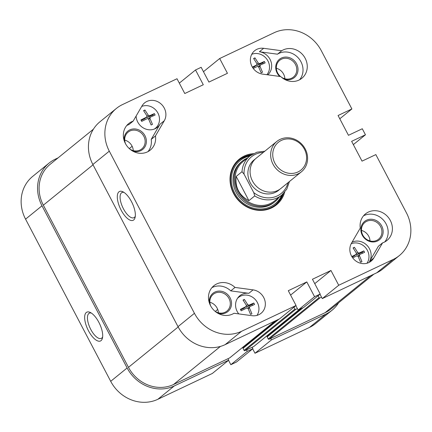 <?xml version="1.0" encoding="UTF-8"?>
<svg xmlns="http://www.w3.org/2000/svg" width="432" height="432" viewBox="0 0 432 432"><rect width="100%" height="100%" fill="white"/><g stroke="black" fill="none" stroke-linecap="round" stroke-linejoin="round"><path stroke-width="0.65" d="M236.471 362.032L252.898 348.689L247.266 351.362L230.839 364.7L236.471 362.032M228.749 360.137L174.274 385.949A36.617 33.242 -129.1 0 1 127.132 367.967L41.996 205.805A36.617 33.242 -129.1 0 1 49.097 163.075L32.67 176.413A36.617 33.242 50.9 0 0 25.564 219.148L110.7 381.31A36.617 33.242 50.9 0 0 157.842 399.292L212.323 373.475L228.749 360.137L227.993 358.7M246.51 349.925L247.266 351.362M252.898 348.689L252.148 347.258M270.664 338.483L271.415 339.914L254.988 353.257L309.463 327.445A36.617 33.242 50.9 0 0 315.598 323.579L332.024 310.241A36.617 33.242 -129.1 0 1 325.895 314.102L271.415 339.914M338.607 302.8A36.617 33.242 -129.1 0 1 332.024 310.241M49.097 163.075A36.617 33.242 -129.1 0 1 55.231 159.214L58.126 157.842M254.988 353.257L252.682 348.867M230.839 364.7L228.533 360.31M101.061 340.627A15.952 6.534 64.6 0 1 86.632 326.695A15.952 6.534 64.6 0 1 90.223 312.428A15.952 6.534 64.6 0 1 99.581 323.768A15.952 6.534 64.6 0 1 102.427 338.186A15.952 6.534 64.6 0 1 101.061 340.627M91.33 313.06A13.943 5.708 -115.4 0 0 89.365 313.178A13.943 5.708 -115.4 0 0 90.175 328.223A13.943 5.708 -115.4 0 0 101.304 338.38A13.943 5.708 -115.4 0 0 101.785 338.072A13.943 5.708 -115.4 0 0 102.643 336.928M179.318 83.133L195.529 69.968L201.161 67.3L208.926 82.08L227.443 73.305L219.677 58.525L274.158 32.708A36.617 33.242 -129.1 0 1 321.3 50.69L351.886 108.956L339.79 118.778M376.769 272.786A36.617 33.242 50.9 0 0 382.903 268.925L399.33 255.587A36.617 33.242 -129.1 0 1 393.196 259.448L338.72 285.26L322.294 298.604L376.769 272.786L393.196 259.448M322.294 298.604L319.988 294.214M298.139 310.046L303.777 307.379L320.204 294.035L314.566 296.708L298.139 310.046L295.834 305.656M116.402 108.421L99.976 121.759A36.617 33.242 50.9 0 0 92.869 164.495L178.006 326.657A36.617 33.242 50.9 0 0 225.148 344.639L279.623 318.821L296.05 305.483L241.574 331.295A36.617 33.242 -129.1 0 1 194.432 313.313L109.296 151.151A36.617 33.242 -129.1 0 1 116.402 108.421A36.617 33.242 -129.1 0 1 122.537 104.555L177.012 78.743L184.772 93.523L203.288 84.748L195.529 69.968M284.893 78.791A10.816 9.823 50.9 0 0 276.334 68.251M133.272 150.638A10.816 9.823 50.9 0 0 124.713 140.098M370.03 240.948A10.816 9.823 50.9 0 0 361.471 230.407M218.408 312.8A10.816 9.823 50.9 0 0 209.849 302.26M351.886 108.956L338.067 115.506L348.462 135.308L362.286 128.758L365.45 134.784L353.349 144.612M296.05 305.483L288.29 290.698L306.806 281.929L314.566 296.708M320.204 294.035L312.444 279.256L330.961 270.481L338.72 285.26M365.45 134.784L351.626 141.334L362.027 161.136L375.845 154.591L406.436 212.852A36.617 33.242 -129.1 0 1 399.33 255.587M280.73 76.572L262.667 74.131A13.511 12.263 -129.1 0 1 251.138 64.46A13.511 12.263 -129.1 0 1 254.637 50.733A13.511 12.263 -129.1 0 1 263.639 48.308L281.707 50.749A17.091 15.514 -129.1 0 1 303.718 55.955A17.091 15.514 -129.1 0 1 301.882 78.262A17.091 15.514 -129.1 0 1 280.73 76.572M235.003 287.431L253.066 289.872A13.511 12.263 -129.1 0 1 264.595 299.549A13.511 12.263 -129.1 0 1 261.095 313.27A13.511 12.263 -129.1 0 1 252.088 315.7L234.025 313.259A17.091 15.514 -129.1 0 1 212.015 308.048A17.091 15.514 -129.1 0 1 213.851 285.741A17.091 15.514 -129.1 0 1 235.003 287.431L230.764 290.871A17.091 15.514 50.9 0 0 211.901 287.669M351.454 243.248L360.266 228.069A17.091 15.514 -129.1 0 1 365.472 213.894A17.091 15.514 -129.1 0 1 388.287 217.377A17.091 15.514 -129.1 0 1 387.018 240.424A17.091 15.514 -129.1 0 1 382.568 242.865L373.756 258.044A13.511 12.263 -129.1 0 1 371.12 261.133A13.511 12.263 -129.1 0 1 354.623 260.005A13.511 12.263 -129.1 0 1 351.454 243.248M164.279 120.755L155.461 135.934A17.091 15.514 -129.1 0 1 150.26 150.115A17.091 15.514 -129.1 0 1 127.445 146.626A17.091 15.514 -129.1 0 1 128.714 123.579A17.091 15.514 -129.1 0 1 133.159 121.138L141.977 105.959A13.511 12.263 -129.1 0 1 144.612 102.87A13.511 12.263 -129.1 0 1 161.109 104.004A13.511 12.263 -129.1 0 1 164.279 120.755L160.04 124.2A13.511 12.263 -129.1 0 1 157.405 127.289A13.511 12.263 -129.1 0 1 143.883 128.25A13.511 12.263 -129.1 0 1 136.123 116.035M253.422 153.652A29.457 26.741 50.9 0 0 244.231 156.028A29.457 26.741 50.9 0 0 240.673 202.597A29.457 26.741 50.9 0 0 284.699 192.17M203.467 71.69L219.677 58.525M330.961 270.481L314.75 283.646M306.806 281.929L290.596 295.088M118.94 191.835A15.952 6.534 64.6 0 1 122.866 191.759A15.952 6.534 64.6 0 1 132.224 203.099A15.952 6.534 64.6 0 1 135.076 217.523A15.952 6.534 64.6 0 1 122.558 212.603A15.952 6.534 64.6 0 1 118.94 191.835M123.979 192.397A13.943 5.708 -115.4 0 0 122.008 192.515A13.943 5.708 -115.4 0 0 121.522 192.818A13.943 5.708 -115.4 0 0 123.12 208.181A13.943 5.708 -115.4 0 0 133.947 217.712A13.943 5.708 -115.4 0 0 135.286 216.259M283.441 193.568A28.809 26.152 -129.1 0 1 275.816 204.536A28.809 26.152 -129.1 0 1 237.352 198.661A28.809 26.152 -129.1 0 1 239.495 159.813A28.809 26.152 -129.1 0 1 244.318 156.773A28.809 26.152 -129.1 0 1 251.797 154.602M243.259 157.637A28.809 26.152 50.9 0 0 238.972 160.25A28.809 26.152 -129.1 0 1 250.522 155.488A28.809 26.152 50.9 0 0 243.259 157.637M275.276 204.962A28.809 26.152 50.9 0 0 282.307 194.632A28.809 26.152 -129.1 0 1 275.276 204.962M284.261 79.202A11.794 10.708 50.9 0 0 297.913 67.948A11.794 10.708 50.9 0 0 281.41 58.039A11.794 10.708 50.9 0 0 279.715 76.437M280.573 76.556A10.816 9.823 -129.1 0 1 279.731 60.302A10.816 9.823 -129.1 0 1 281.54 59.162A10.816 9.823 -129.1 0 1 294.872 63.461A10.816 9.823 -129.1 0 1 293.371 77.096A10.816 9.823 -129.1 0 1 281.389 77.166M299.592 79.78A17.091 15.514 50.9 0 0 298.539 58.217A17.091 15.514 50.9 0 0 277.468 54.189L259.4 51.748A13.511 12.263 -129.1 0 1 270.837 61.171A13.511 12.263 -129.1 0 1 267.808 74.828M281.707 50.749L277.468 54.189M125.582 143.861A10.816 9.823 -129.1 0 1 128.11 132.149A10.816 9.823 -129.1 0 1 129.919 131.009A10.816 9.823 -129.1 0 1 143.251 135.308A10.816 9.823 -129.1 0 1 141.75 148.943A10.816 9.823 -129.1 0 1 129.767 149.018M132.64 151.049A11.794 10.708 50.9 0 0 146.291 139.795A11.794 10.708 50.9 0 0 129.789 129.892A11.794 10.708 50.9 0 0 124.184 140.632M160.04 124.2L151.222 139.379A17.091 15.514 -129.1 0 1 147.971 151.627M126.765 125.507A17.091 15.514 -129.1 0 1 128.92 124.583L133.159 121.138M155.974 127.786A13.511 12.263 -129.1 0 1 155.385 128.59M155.461 135.934L151.222 139.379M376.693 240.397A10.816 9.823 -129.1 0 1 363.366 236.099A10.816 9.823 -129.1 0 1 364.867 222.464A10.816 9.823 -129.1 0 1 379.312 224.667A10.816 9.823 -129.1 0 1 378.508 239.258A10.816 9.823 -129.1 0 1 376.693 240.397M377.465 241.002A11.794 10.708 50.9 0 0 377.698 221.411A11.794 10.708 50.9 0 0 360.855 229.392A11.794 10.708 50.9 0 0 377.465 241.002M352.058 242.201A13.511 12.263 -129.1 0 1 367.367 245.754A13.511 12.263 -129.1 0 1 369.517 261.49L378.329 246.31L382.568 242.865M363.523 215.822A17.091 15.514 -129.1 0 1 384.048 220.822A17.091 15.514 -129.1 0 1 384.728 241.942M217.777 313.211A11.794 10.708 50.9 0 0 225.844 312.849A11.794 10.708 50.9 0 0 230.731 299.219A11.794 10.708 50.9 0 0 217.582 291.217A11.794 10.708 50.9 0 0 209.32 302.794M210.719 306.023A10.816 9.823 -129.1 0 1 213.246 294.311A10.816 9.823 -129.1 0 1 227.691 296.519A10.816 9.823 -129.1 0 1 226.886 311.105A10.816 9.823 -129.1 0 1 225.072 312.25A10.816 9.823 -129.1 0 1 214.904 311.18M238.772 313.897A13.511 12.263 -129.1 0 1 239.825 295.742A13.511 12.263 -129.1 0 1 248.827 293.317L230.764 290.871M239.042 297.038A13.511 12.263 50.9 0 0 238.129 297.448M275.076 201.571L274.045 202.408A26.039 23.641 -129.1 0 1 236.164 192.364A26.039 23.641 -129.1 0 1 241.218 161.978L242.244 161.141A26.039 23.641 50.9 0 0 238.631 193.968A26.039 23.641 50.9 0 0 270.713 204.32A26.039 23.641 50.9 0 0 275.076 201.571A26.039 23.641 50.9 0 0 279.115 197.246M281.799 195.064A27.821 25.256 -129.1 0 1 259.027 209.002A27.821 25.256 -129.1 0 1 234.695 193.061A27.821 25.256 -129.1 0 1 249.998 155.898M252.358 67.111L256.624 64.994L256.981 63.752L253.616 58.504A21.886 1.987 -27.7 0 1 254.961 57.866L258.32 63.121L259.578 63.596L264.389 61.463A21.886 8.964 64.6 0 1 264.773 62.176A21.886 8.964 64.6 0 1 265.14 62.899L260.334 65.032L259.978 66.274L262.494 72.214A21.886 1.987 152.3 0 0 261.155 72.851L258.638 66.911L257.38 66.431L253.26 68.467M254.518 66.712L256.624 64.994L254.68 66.609A0.977 0.886 -129.1 0 1 254.518 66.712L252.655 67.592M254.961 57.866L253.827 58.784M264.389 61.463L262.699 62.829L257.467 65.313A0.977 0.886 -129.1 0 1 256.473 65.151M260.334 65.032L258.385 66.587M263.18 63.742L262.699 62.829M266.89 74.704A13.019 11.821 50.9 0 0 267.953 60.955A13.019 11.821 50.9 0 0 251.726 54.324M351.81 256.538L356.076 254.426L356.432 253.184L353.068 247.93A21.886 1.987 -27.7 0 1 354.413 247.293L357.772 252.547L359.03 253.028L363.841 250.889A21.886 8.964 64.6 0 1 364.225 251.602A21.886 8.964 64.6 0 1 364.592 252.326L359.786 254.459L359.429 255.701L361.946 261.641A21.886 1.987 152.3 0 0 360.607 262.278L358.09 256.338L356.832 255.857L352.712 257.899M353.97 256.138L356.243 254.318L354.132 256.036A0.977 0.886 -129.1 0 1 353.97 256.138L352.107 257.018M354.413 247.293L353.279 248.211M363.841 250.889L362.151 252.261L356.918 254.74A0.977 0.886 -129.1 0 1 355.925 254.583M359.786 254.459L357.836 256.014M362.632 253.168L362.151 252.261M367.011 263.245A13.019 11.821 50.9 0 0 367.405 250.382A13.019 11.821 50.9 0 0 351.178 243.751M146.767 117.034L144.655 118.746A0.977 0.886 -129.1 0 1 144.493 118.849L146.599 117.137L146.956 115.895L143.591 110.641A21.886 1.987 -27.7 0 1 144.936 110.003L148.295 115.258L149.553 115.738L154.364 113.6A21.886 8.964 64.6 0 1 154.742 114.313A21.886 8.964 64.6 0 1 155.115 115.036L150.304 117.169L149.953 118.411L152.469 124.351A21.886 1.987 152.3 0 0 151.124 124.988L148.613 119.048L147.355 118.568L141.696 121.392A21.886 8.964 -115.4 0 0 140.945 119.956L146.767 117.029M144.493 118.849L141.188 120.415M144.936 110.003L143.802 110.921M154.364 113.6L152.674 114.971L147.442 117.45A0.977 0.886 -129.1 0 1 146.443 117.293M150.304 117.169L148.36 118.724M153.149 115.879L152.674 114.971M154.294 129.071A13.019 11.821 50.9 0 0 155.401 128.282A13.019 11.821 50.9 0 0 157.923 113.092A13.019 11.821 50.9 0 0 141.68 106.466M243.945 308.275L246.051 306.563L246.407 305.321L243.043 300.067A21.886 1.987 -27.7 0 1 244.388 299.43L247.747 304.684L249.005 305.165L253.816 303.026A21.886 8.964 64.6 0 1 254.194 303.739A21.886 8.964 64.6 0 1 254.567 304.463L249.755 306.596L249.404 307.843L251.921 313.783A21.886 1.987 152.3 0 0 250.576 314.415L248.065 308.475L246.807 308L241.148 310.819A21.886 8.964 -115.4 0 0 240.397 309.388L246.218 306.455L244.107 308.173A0.977 0.886 -129.1 0 1 243.945 308.275L240.64 309.841M244.388 299.43L243.254 300.348M253.816 303.026L252.126 304.398L246.893 306.877A0.977 0.886 -129.1 0 1 245.894 306.72M249.755 306.596L247.811 308.151M252.601 305.305L252.126 304.398M256.986 315.382A13.019 11.821 50.9 0 0 257.375 302.519A13.019 11.821 50.9 0 0 240.613 296.125A13.019 11.821 50.9 0 0 238.437 297.497A13.019 11.821 50.9 0 0 237.438 298.415M301.444 171.774L280.859 188.492A19.532 17.728 -129.1 0 1 277.587 190.55A19.532 17.728 -129.1 0 1 253.525 182.79A19.532 17.728 -129.1 0 1 256.235 158.166L276.82 141.453A19.532 17.728 50.9 0 0 274.109 166.072A19.532 17.728 50.9 0 0 298.172 173.831A19.532 17.728 50.9 0 0 301.444 171.774A19.532 17.728 50.9 0 0 302.897 145.438A19.532 17.728 50.9 0 0 276.82 141.453M248.902 200.659C239.215 195.507 234.976 187.434 236.185 176.434L242.012 171.698L244.064 174.166L253.741 192.602L254.729 195.928L248.902 200.659L236.185 176.434M264.832 151.189L256.856 152.215L249.912 155.963L243.022 161.557A25.229 22.901 50.9 0 0 235.121 177.293A25.229 22.901 50.9 0 0 246.224 200.416A25.229 22.901 50.9 0 0 270.605 203.386A25.229 22.901 50.9 0 0 274.828 200.723L281.718 195.129A25.229 22.901 50.9 0 1 254.729 195.928M297.95 171.968A17.901 16.254 -129.1 0 1 272.738 154.348A17.901 16.254 -129.1 0 1 298.301 142.231A17.901 16.254 -129.1 0 1 297.95 171.968M247.309 158.08A26.039 23.641 50.9 0 0 246.607 158.398A26.039 23.641 50.9 0 0 242.244 161.141M297.389 308.615L295.774 309.377A0.653 0.589 -129.1 0 1 294.937 309.058L293.954 307.184M321.538 297.167L319.928 297.929A0.653 0.589 -129.1 0 1 319.091 297.61L318.109 295.736M93.393 129.2L50.123 164.338A34.992 31.763 50.9 0 0 43.335 205.173L128.471 367.33A34.992 31.763 50.9 0 0 173.518 384.518L229.608 357.939A0.653 0.589 50.9 0 0 229.802 357.777M267.397 336.085A0.653 0.589 50.9 0 0 267.16 336.917L268.218 338.926A0.653 0.589 50.9 0 0 269.055 339.244L325.139 312.665A34.992 31.763 50.9 0 0 330.998 308.977L373.874 274.158M268.213 334.773L268.304 334.94A0.653 0.589 -129.1 0 1 268.38 335.27M243.243 347.533A0.653 0.589 50.9 0 0 243.011 348.359L244.064 350.368A0.653 0.589 50.9 0 0 244.901 350.687L253.757 346.491A0.653 0.589 50.9 0 0 253.957 346.329M244.064 346.216L244.15 346.388A0.653 0.589 -129.1 0 1 244.231 346.712M157.842 399.292L174.274 385.949M325.895 314.102L309.463 327.445M127.132 367.967L110.7 381.31M25.564 219.148L41.996 205.805M225.148 344.639L241.574 331.295M259.4 51.748L263.639 48.308M373.756 258.044L369.517 261.49M248.827 293.317L253.066 289.872M92.869 164.495L109.296 151.151M194.432 313.313L178.006 326.657M258.32 63.121L257.094 64.114M259.578 63.596L257.467 65.313M259.978 66.274L258.795 67.235M357.772 252.547L356.546 253.541M359.03 253.028L356.918 254.74M359.429 255.701L358.247 256.662M148.295 115.258L147.069 116.251M149.553 115.738L147.442 117.45M149.953 118.411L148.77 119.372M247.747 304.684L246.521 305.678M249.005 305.165L246.893 306.877M249.404 307.843L248.222 308.799M249.912 155.963A25.229 22.901 50.9 0 0 242.012 171.698M255.172 159.111A19.532 17.728 50.9 0 0 250.906 183.919A19.532 17.728 50.9 0 0 275.384 192.337A19.532 17.728 50.9 0 0 279.72 189.335M287.993 182.698A23.598 21.422 -129.1 0 1 253.741 192.602M244.064 174.166A23.598 21.422 -129.1 0 1 263.369 152.377M369.965 240.197L369.306 240.732M284.828 78.035L284.17 78.57M217.712 309.458L215.287 311.429M132.143 146.291L129.298 148.597M275.951 320.566L244.15 346.388M279.045 319.097L243.011 348.359M294.937 309.058L244.064 350.368M295.774 309.377L244.901 350.687M299.333 309.485L253.757 346.491M300.1 309.118L268.304 334.94M303.199 307.649L267.16 336.917M319.091 297.61L268.218 338.926M319.928 297.929L269.055 339.244M370.715 275.659L325.139 312.665M93.037 164.813L43.335 205.173M178.173 326.97L128.471 367.33M220.439 346.415L173.518 384.518M275.179 320.927L229.608 357.939M154.559 128.968L155.401 128.282M237.595 298.183L238.437 297.497M289.456 181.51L286.81 189.103L281.718 195.129M277.101 320.015L243.135 347.603M299.392 309.452L253.865 346.426M301.255 308.572L267.289 336.155M275.238 320.9L229.716 357.869"/></g></svg>
